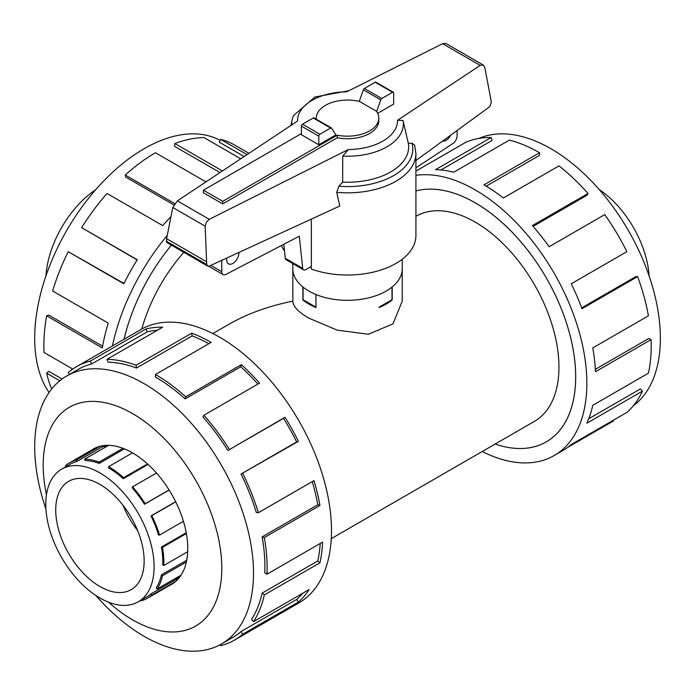 <?xml version="1.0" encoding="UTF-8"?>
<svg xmlns="http://www.w3.org/2000/svg" width="694" height="694" viewBox="0 0 694 694"><rect width="100%" height="100%" fill="white"/><g stroke="black" fill="none" stroke-linecap="round" stroke-linejoin="round"><path stroke-width="1.04" d="M402.216 269.793L402.216 301.153L392.995 323.872L368.349 334.265L337.171 330.136L308.865 318.173C298.359 312.153 293.024 306.47 292.851 301.153C268.604 306.045 247.359 313.723 229.124 324.167L212.858 333.554M183.841 252.33A118.414 68.368 120 0 0 141.758 329.043M475.216 202.822A142.062 82.022 -120 0 0 415.923 190.954A142.097 82.039 60 0 1 475.216 202.795A142.097 82.039 60 0 1 568.039 328.01A142.097 82.039 60 0 1 546.265 441.87A142.097 82.039 60 0 1 495.152 444.039A142.062 82.022 -120 0 0 546.247 441.844A142.062 82.022 -120 0 0 568.022 328.01A142.062 82.022 -120 0 0 475.216 202.822M331.272 538.648L534.423 421.362A118.414 68.368 -120 0 0 552.571 326.475A118.414 68.368 -120 0 0 475.216 222.132A118.414 68.368 -120 0 0 416.01 216.268L415.923 216.32M392.197 286.969L392.197 299.955A54.679 31.568 180 0 1 379.08 307.529L379.08 307.147M315.987 294.534L315.987 307.529A54.679 31.568 180 0 1 308.865 304.067A54.679 31.568 180 0 1 302.87 299.955L302.87 286.969M99.936 484.429A62.529 36.097 60 0 1 140.787 539.524A62.529 36.097 60 0 1 131.201 589.631A62.529 36.097 60 0 1 99.936 586.534A62.529 36.097 60 0 1 59.094 531.431A62.529 36.097 60 0 1 68.68 481.332A62.529 36.097 60 0 1 99.936 484.429M99.936 598.02A76.592 44.225 -120 0 0 138.236 601.811A76.592 44.225 -120 0 0 149.973 540.435A76.592 44.225 -120 0 0 99.936 472.935A76.592 44.225 -120 0 0 90.532 468.459A76.592 44.225 -120 0 0 61.645 469.144A76.592 44.225 -120 0 0 49.899 530.52A76.592 44.225 -120 0 0 99.936 598.02M179.147 576.28A76.592 44.225 -120 0 1 176.103 579.395L150.971 593.908A76.592 44.225 60 0 1 146.92 596.797L138.236 601.811M187.493 554.801A76.592 44.225 -120 0 1 186.565 560.353L161.424 574.866A76.592 44.225 60 0 1 156.193 587.835L157.139 588.98L181.073 575.17M186.226 532.714L161.424 547.037A76.592 44.225 60 0 1 162.717 564.812L163.801 565.497L187.701 551.704M175.634 501.675L150.971 515.92A76.592 44.225 60 0 1 158.536 534.987L159.533 535.074L183.424 521.281M156.488 473.03L132.597 486.832L132.12 487.682A76.592 44.225 60 0 1 144.465 504.26L169.128 490.025M170.464 584.981A78.162 45.127 -120 0 0 171.583 584.365A78.162 45.127 -120 0 0 183.563 521.741A78.162 45.127 -120 0 0 132.502 452.861L108.62 466.672L108.62 467.921A76.592 44.225 60 0 1 123.289 478.73L148.065 464.433M108.62 466.672A78.127 45.11 60 0 1 123.584 477.698L147.484 463.904M132.597 486.832A78.127 45.11 60 0 1 145.176 503.74L169.076 489.947M175.712 501.831L151.812 515.625A78.127 45.11 60 0 1 159.533 535.074M186.382 533.565L162.483 547.366A78.127 45.11 60 0 1 163.801 565.497M186.391 561.949L162.483 575.76A78.127 45.11 60 0 1 157.139 588.98M175.834 581.312L151.812 595.174A78.127 45.11 60 0 1 147.683 598.124A78.127 45.11 60 0 1 140.873 600.874L140.656 600.414M45.934 275.995A76.592 44.225 -60 0 1 95.807 189.609M478.921 138.418A154.719 89.326 60 0 1 550.958 148.75A154.719 89.326 60 0 1 650.59 280.402A154.719 89.326 60 0 1 633.301 405.808M415.923 175.356A157.876 91.157 60 0 1 475.216 189.904A157.876 91.157 60 0 1 578.354 329.034A157.876 91.157 60 0 1 554.159 455.542A157.876 91.157 60 0 1 482.209 451.508M613.123 420.356L613.444 420.963L567.657 447.396M554.159 455.542L562.886 450.501A157.876 91.157 -120 0 0 571.231 444.542L626.856 412.427A157.876 91.157 -120 0 0 642.453 391.121L586.82 423.236A157.876 91.157 -120 0 0 592.789 405.296L648.413 373.181A157.876 91.157 -120 0 0 651.076 339.609L595.452 371.724A157.876 91.157 -120 0 0 592.789 347.928L648.413 315.813A157.876 91.157 -120 0 0 637.621 276.611L581.997 308.726A157.876 91.157 -120 0 0 571.231 283.794L626.856 251.679A157.876 91.157 -120 0 0 604.743 214.611L549.119 246.734A157.876 91.157 -120 0 0 532.385 225.593L588.018 193.479A157.876 91.157 -120 0 0 558.965 165.901L503.332 198.016A157.876 91.157 -120 0 0 483.952 184.864L539.576 152.749L539.576 155.326L486.164 186.166M588.018 193.479L587.046 195.24L533.087 226.391M637.621 276.611L635.661 276.715L581.676 307.876M651.076 339.609L648.847 338.446L595.331 369.338M642.453 391.121L640.389 388.935L588.729 418.76M95.807 595.452A154.719 89.326 -120 0 0 144.1 636.311A154.719 89.326 -120 0 0 221.464 643.971A154.719 89.326 -120 0 0 245.182 519.997A154.719 89.326 -120 0 0 144.1 383.652A154.719 89.326 -120 0 0 66.745 375.983A154.719 89.326 -120 0 0 45.934 509.066M108.542 602.192A126.308 72.922 -120 0 0 132.502 619.803A126.308 72.922 -120 0 0 221.811 568.239A126.308 72.922 -120 0 0 132.502 413.555A126.308 72.922 -120 0 0 46.463 494.675M241.026 474.028A154.719 89.326 60 0 1 256.303 512.545L258.359 512.727L313.992 480.612A157.876 91.157 60 0 1 319.951 505.449L264.327 537.564L262.15 536.878A154.719 89.326 60 0 1 264.761 572.793L266.99 574.207L322.615 542.092A157.876 91.157 60 0 1 319.951 562.817L264.327 594.932L262.15 593.101A154.719 89.326 60 0 1 251.575 619.3L253.536 621.668L309.16 589.544A157.876 91.157 60 0 1 298.403 602.054L242.77 634.177A157.876 91.157 60 0 1 234.425 640.137L298.793 602.982A157.876 91.157 -120 0 0 322.988 476.466A157.876 91.157 -120 0 0 219.851 337.336A157.876 91.157 -120 0 0 140.908 329.52L76.548 366.675A157.876 91.157 60 0 1 90.324 361.114L145.948 328.999A157.876 91.157 60 0 1 162.682 327.186L107.05 359.301A157.876 91.157 60 0 1 136.102 365.261L191.726 333.146A157.876 91.157 60 0 1 211.115 342.385L155.491 374.5L155.491 377.076A154.719 89.326 60 0 1 185.125 398.903L185.723 396.777L241.356 364.654A157.876 91.157 60 0 1 259.556 383.114L203.923 415.229L202.96 416.99A154.719 89.326 60 0 1 227.884 450.484L284.982 417.285A157.876 91.157 60 0 1 298.403 441.315L241.026 474.028L296.65 441.913A154.719 89.326 -120 0 0 283.508 418.369L284.982 417.285M69.409 374.448L68.203 372.643A157.876 91.157 60 0 1 76.548 366.675M208.859 343.686A154.719 89.326 -120 0 0 192.117 335.913L191.726 333.146M107.05 359.301L108.021 362.181A154.719 89.326 60 0 1 136.492 368.028L192.117 335.913M157.417 330.223A154.719 89.326 -120 0 0 147.249 331.845L145.948 328.999M66.745 375.983L78.127 369.416A154.719 89.326 60 0 1 91.625 363.96L147.249 331.845M49.066 392.535A154.719 89.326 -60 0 1 144.1 148.75A154.719 89.326 -60 0 1 220.198 140.379M248.973 153.322L234.425 144.925A157.876 91.157 120 0 0 220.657 139.364L247.047 154.597M240.731 158.796L203.923 137.551A157.876 91.157 120 0 0 174.871 143.511L222.41 170.958M124.018 339.271A142.097 82.039 -60 0 1 171.401 245.147A142.062 82.022 120 0 0 124.044 339.262M174.871 143.511L174.489 146.278L220.007 172.554M220.657 139.364L219.356 142.209L244.149 156.523M402.242 259.235L402.242 268.725A54.713 31.586 180 0 1 368.471 297.908A54.713 31.586 180 0 1 308.847 291.064A54.713 31.586 180 0 1 292.825 268.725L292.825 263.616M238.875 252.46A8.597 4.962 -60 0 1 238.892 252.911A8.597 4.962 -60 0 1 235.136 261.569A8.597 4.962 -60 0 1 228.508 263.867A8.597 4.962 -60 0 1 226.73 259.929A8.597 4.962 -60 0 1 226.947 257.951M222.722 203.897L203.377 192.732L203.377 190.182L222.722 201.347L337.327 135.183L337.327 137.733L222.722 203.897L222.722 201.347M285.269 258.272A4.693 2.707 120 0 0 286.188 259.79L303.599 269.836A4.693 2.707 -60 0 1 302.679 268.326L285.269 258.272L283.811 244.288M457.103 130.524L457.103 136.007A6.255 3.609 -60 0 1 453.217 143.311L415.923 167.801M450.658 135.217A8.597 4.962 -60 0 1 442.607 141.082M302.679 268.326L299.331 236.212L225.793 274.468A6.255 3.609 -60 0 1 223.052 274.581A6.255 3.609 -60 0 1 221.759 271.718L221.759 260.337M311.337 266.496L305.941 269.602A4.693 2.707 -60 0 1 303.599 269.836M337.327 135.183A31.265 18.053 0 0 0 378.794 118.119L378.794 120.678A31.265 18.053 180 0 1 337.327 137.733M378.794 118.119A31.265 18.053 0 0 0 376.417 111.213L359.492 101.445A31.265 18.053 0 0 0 316.273 118.119A31.265 18.053 0 0 0 316.325 119.229M301.396 133.595L203.377 190.182M315.961 294.525L315.961 307.164L303.061 299.721L303.061 287.125M392.006 287.125L392.006 299.721L379.106 307.164M318.806 144.76L335.818 134.94L331.68 128.225A1.562 0.902 -60 0 0 331.446 127.965L314.044 117.911A1.562 0.902 120 0 0 313.263 117.989L302.497 124.2A1.562 0.902 120 0 0 301.396 126.117L301.396 134.705L318.806 144.76L318.806 136.163A1.562 0.902 -60 0 1 319.908 134.254L330.665 128.043A1.562 0.902 -60 0 1 331.446 127.965M376.608 111.491L380.789 99.875A1.562 0.902 -60 0 1 381.804 98.513L392.57 92.302A1.562 0.902 -60 0 1 393.351 92.224L375.94 82.178A1.562 0.902 120 0 0 375.159 82.248L364.402 88.459A1.562 0.902 120 0 0 363.378 89.821L359.223 101.385M363.378 89.821L380.789 99.875M281.382 245.555A68.385 39.48 0 0 0 284.497 250.855M311.337 219.113L311.337 269.046A68.385 39.48 0 0 0 380.711 270.07A68.385 39.48 0 0 0 415.923 235.544L415.923 153.339A68.385 39.48 0 0 1 336.729 192.333L339.782 206.023L209.241 266.097L207.627 266.062L206.717 264.483L205.146 226.175L206.396 222.123L209.293 219.321L348.353 149.531L342.715 156.107L342.663 182.132L338.846 186.261L336.729 192.333M415.923 153.339L414.648 145.098L412.036 143.172L408.324 143.38L403.032 120.444L397.515 120.296L480.187 65.383L483.276 65.054L445.774 43.401L442.607 43.696L346.714 91.816A49.985 28.862 0 0 0 297.553 121.051L177.36 200.887L172.797 207.497L166.603 238.684L166.664 242.414L207.627 266.062M483.276 65.054L484.75 67.214L490.944 99.841L491.274 102.781L489.686 106.763L415.923 160.54M393.351 92.224A1.562 0.902 -60 0 1 393.672 92.944L393.672 104.091L377.675 113.322M205.146 226.175L172.797 207.497M206.396 261.655L166.603 238.684M342.715 156.107A55.841 32.236 0 0 0 403.032 120.444M342.663 182.132A61.107 35.281 0 0 0 408.324 143.38M348.987 90.68L314.929 97.013L293.683 115.456A55.841 32.236 0 0 0 292.183 119.724A55.841 32.236 0 0 0 291.714 124.929M205.962 181.889L155.491 152.749A157.876 91.157 120 0 0 125.25 175.018L174.697 203.568M173.873 204.877L125.857 177.152L125.25 175.018M170.976 216.658A157.876 91.157 120 0 0 162.682 225.593L107.05 193.479A157.876 91.157 120 0 0 81.623 227.649L137.247 259.764A157.876 91.157 120 0 0 123.836 283.794L68.203 251.679L123.992 283.473M137.143 259.938L81.623 227.649M68.203 251.679A157.876 91.157 120 0 0 52.614 290.977L108.247 323.092A157.876 91.157 120 0 0 102.278 347.928L46.654 315.813L48.823 315.128L102.599 346.167M46.654 315.813A157.876 91.157 120 0 0 43.991 352.457L72.775 369.078M59.814 380.78L46.654 373.181L48.823 371.351L62.096 379.011M46.654 373.181A157.876 91.157 120 0 0 51.686 389.022M112.376 345.994A157.876 91.157 -60 0 1 167.237 235.5M91.625 363.96L90.324 361.114M136.492 368.028L136.102 365.261M185.125 398.903L240.749 366.788L241.356 364.654M257.882 384.077A154.719 89.326 -120 0 0 240.749 366.788M155.491 374.5A157.876 91.157 60 0 1 185.723 396.777M227.884 450.484L283.508 418.369M296.65 441.913L298.403 441.315M203.923 415.229A157.876 91.157 60 0 1 229.358 449.4M262.15 536.878L317.783 504.764A154.719 89.326 -120 0 0 312.283 481.601M317.783 504.764L319.951 505.449M242.77 473.429A157.876 91.157 60 0 1 258.359 512.727M262.15 593.101L317.783 560.986A154.719 89.326 -120 0 0 320.229 543.471M317.783 560.986L319.951 562.817M264.327 537.564A157.876 91.157 60 0 1 266.99 574.207M242.77 634.177L241.026 631.557L296.65 599.442A154.719 89.326 -120 0 0 302.697 593.275M296.65 599.442L298.403 602.054M264.327 594.932A157.876 91.157 60 0 1 253.536 621.668M220.198 644.683L220.657 645.698A157.876 91.157 60 0 0 234.425 640.137M241.026 631.557A154.719 89.326 60 0 1 232.846 637.404L221.464 643.971M132.502 452.861A78.162 45.127 -120 0 0 93.421 448.992A78.162 45.127 -120 0 0 92.337 449.66M539.576 152.749A157.876 91.157 -120 0 0 509.344 140.11L453.711 172.225A157.876 91.157 -120 0 0 435.511 169.666L491.135 137.551L492.107 140.431L440.924 169.978M491.135 137.551A157.876 91.157 -120 0 0 465.709 142.357L415.923 171.097M145.176 503.74L144.465 504.26M150.971 515.92L151.812 515.625M161.424 547.037L162.483 547.366M161.424 574.866L162.483 575.76M150.971 593.908L151.812 595.174M66.008 466.62L65.436 465.752A78.127 45.11 60 0 1 69.565 462.803A78.127 45.11 60 0 1 76.375 460.053L77.008 461.432L102.139 446.919L101.68 445.912M61.645 469.144L70.328 464.13A76.592 44.225 60 0 1 77.008 461.432M99.216 463.445A76.592 44.225 60 0 0 85.128 460.547L84.651 459.15A78.127 45.11 60 0 1 99.034 462.109L99.216 463.445L124.339 448.853M123.584 477.698L123.289 478.73M99.034 462.109L122.933 448.307M76.375 460.053L100.352 446.207M108.576 445.34L84.651 459.15M107.24 446.112A76.592 44.225 -120 0 0 102.139 446.919M126.976 449.99A76.592 44.225 -120 0 0 124.356 448.931M176.103 579.395L176.788 580.427M137.646 530.598A62.529 36.097 60 0 1 123.02 505.267M599.26 189.609A76.592 44.225 60 0 1 604.535 193.426A76.592 44.225 60 0 1 649.133 275.995M221.759 271.718L210.785 265.386M318.806 136.163L301.396 126.117M375.159 82.248L392.57 92.302M364.402 88.459L381.804 98.513M319.908 134.254L302.497 124.2M330.665 128.043L313.263 117.989M480.187 65.383L442.607 43.696M209.293 219.321L177.36 200.887M206.717 264.483L166.282 241.13M348.353 149.531A49.985 28.862 0 0 0 397.515 120.296M338.846 186.261A65.262 37.676 0 0 0 412.036 143.172M172.667 583.697L147.683 598.124M316.273 118.119L316.273 119.195M223.052 274.581L208.642 266.262M292.183 119.724L290.847 125.51M94.549 448.385L69.565 462.803M292.851 301.153L292.851 269.793M547.74 440.985L546.247 441.844"/></g></svg>
